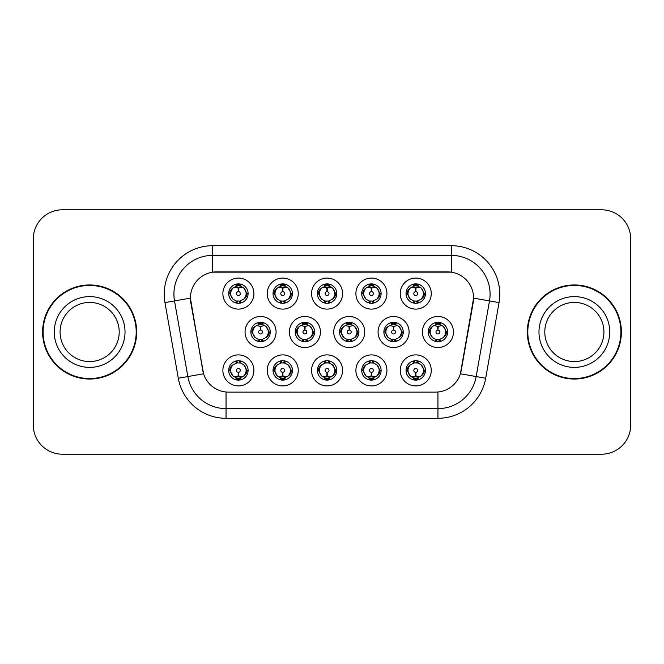 <?xml version="1.0" encoding="UTF-8"?>
<svg xmlns="http://www.w3.org/2000/svg" width="664" height="664" viewBox="0 0 664 664"><rect width="100%" height="100%" fill="white"/><g stroke="black" fill="none" stroke-linecap="round" stroke-linejoin="round"><path stroke-width="1" d="M386.929 370.404A15.521 15.521 0 0 1 371.417 385.925A15.521 15.521 0 0 1 355.896 370.404A15.521 15.521 0 0 1 371.417 354.891A15.521 15.521 0 0 1 386.929 370.404M361.714 370.404A9.694 9.694 0 0 0 371.417 380.107A9.694 9.694 0 0 0 381.111 370.404A9.694 9.694 0 0 0 371.417 360.71A9.694 9.694 0 0 0 361.714 370.404L362.768 370.404L366.072 376.031A7.76 7.76 0 0 1 366.072 364.777C363.947 366.246 362.851 368.122 362.768 370.404M342.591 370.404A15.521 15.521 0 0 1 327.07 385.925A15.521 15.521 0 0 1 311.557 370.404A15.521 15.521 0 0 1 327.07 354.891A15.521 15.521 0 0 1 342.591 370.404M317.375 370.404A9.694 9.694 0 0 0 327.07 380.107A9.694 9.694 0 0 0 336.772 370.404A9.694 9.694 0 0 0 327.07 360.71A9.694 9.694 0 0 0 317.375 370.404L318.429 370.404L321.733 376.031A7.76 7.76 0 0 1 321.733 364.777C319.608 366.246 318.504 368.122 318.429 370.404M298.252 370.404A15.521 15.521 0 0 1 282.731 385.925A15.521 15.521 0 0 1 267.219 370.404A15.521 15.521 0 0 1 282.731 354.891A15.521 15.521 0 0 1 298.252 370.404M273.037 370.404A9.694 9.694 0 0 0 282.731 380.107A9.694 9.694 0 0 0 292.434 370.404A9.694 9.694 0 0 0 282.731 360.71A9.694 9.694 0 0 0 273.037 370.404L274.083 370.404L277.394 376.031A7.76 7.76 0 0 1 277.394 364.777C275.269 366.246 274.166 368.122 274.083 370.404M253.914 370.404A15.521 15.521 0 0 1 238.393 385.925A15.521 15.521 0 0 1 222.88 370.404A15.521 15.521 0 0 1 238.393 354.891A15.521 15.521 0 0 1 253.914 370.404M228.698 370.404A9.694 9.694 0 0 0 238.393 380.107A9.694 9.694 0 0 0 248.095 370.404A9.694 9.694 0 0 0 238.393 360.71A9.694 9.694 0 0 0 228.698 370.404L229.744 370.404L233.056 376.031A7.76 7.76 0 0 1 233.047 364.777C230.931 366.246 229.827 368.122 229.744 370.404M431.268 370.404A15.521 15.521 0 0 1 415.755 385.925A15.521 15.521 0 0 1 400.234 370.404A15.521 15.521 0 0 1 415.755 354.891A15.521 15.521 0 0 1 431.268 370.404M406.053 370.404A9.694 9.694 0 0 0 415.755 380.107A9.694 9.694 0 0 0 425.45 370.404A9.694 9.694 0 0 0 415.755 360.71A9.694 9.694 0 0 0 406.053 370.404L407.107 370.404L410.41 376.031A7.76 7.76 0 0 1 410.41 364.777C408.294 366.246 407.19 368.122 407.107 370.404M409.099 332A15.521 15.521 0 0 1 393.586 347.521A15.521 15.521 0 0 1 378.065 332A15.521 15.521 0 0 1 393.586 316.479A15.521 15.521 0 0 1 409.099 332M383.883 332A9.694 9.694 0 0 0 393.586 341.694A9.694 9.694 0 0 0 403.28 332A9.694 9.694 0 0 0 393.586 322.306A9.694 9.694 0 0 0 383.883 332L384.937 332.017L388.241 337.627A7.76 7.76 0 0 1 388.249 326.364C386.116 327.842 385.012 329.717 384.937 332.017M364.76 332A15.521 15.521 0 0 1 349.247 347.521A15.521 15.521 0 0 1 333.726 332A15.521 15.521 0 0 1 349.247 316.479A15.521 15.521 0 0 1 364.76 332M339.545 332A9.694 9.694 0 0 0 349.247 341.694A9.694 9.694 0 0 0 358.942 332A9.694 9.694 0 0 0 349.247 322.306A9.694 9.694 0 0 0 339.545 332L340.599 332.017L343.902 337.627A7.76 7.76 0 0 1 343.911 326.364C341.777 327.842 340.673 329.717 340.599 332.017M320.421 332A15.521 15.521 0 0 1 304.901 347.521A15.521 15.521 0 0 1 289.388 332A15.521 15.521 0 0 1 304.901 316.479A15.521 15.521 0 0 1 320.421 332M295.206 332A9.694 9.694 0 0 0 304.901 341.694A9.694 9.694 0 0 0 314.603 332A9.694 9.694 0 0 0 304.901 322.306A9.694 9.694 0 0 0 295.206 332L296.252 332.017L299.564 337.627A7.76 7.76 0 0 1 299.572 326.364A7.76 7.76 0 0 0 297.148 332M276.083 332A15.521 15.521 0 0 1 260.562 347.521A15.521 15.521 0 0 1 245.049 332A15.521 15.521 0 0 1 260.562 316.479A15.521 15.521 0 0 1 276.083 332M250.867 332A9.694 9.694 0 0 0 260.562 341.694A9.694 9.694 0 0 0 270.265 332A9.694 9.694 0 0 0 260.562 322.306A9.694 9.694 0 0 0 250.867 332L251.913 332.017L255.225 337.627A7.76 7.76 0 0 1 255.233 326.364C253.092 327.842 251.996 329.717 251.913 332.017M453.437 332A15.521 15.521 0 0 1 437.925 347.521A15.521 15.521 0 0 1 422.404 332A15.521 15.521 0 0 1 437.925 316.479A15.521 15.521 0 0 1 453.437 332M428.222 332A9.694 9.694 0 0 0 437.925 341.694A9.694 9.694 0 0 0 447.619 332A9.694 9.694 0 0 0 437.925 322.306A9.694 9.694 0 0 0 428.222 332L429.276 332.017L432.579 337.627A7.76 7.76 0 0 1 432.596 326.364C430.455 327.842 429.351 329.717 429.276 332.017M386.929 293.596A15.521 15.521 0 0 1 371.417 309.109A15.521 15.521 0 0 1 355.896 293.596A15.521 15.521 0 0 1 371.417 278.075A15.521 15.521 0 0 1 386.929 293.596M361.714 293.596A9.694 9.694 0 0 0 371.417 303.29A9.694 9.694 0 0 0 381.111 293.596A9.694 9.694 0 0 0 371.417 283.893A9.694 9.694 0 0 0 361.714 293.596M342.591 293.596A15.521 15.521 0 0 1 327.07 309.109A15.521 15.521 0 0 1 311.557 293.596A15.521 15.521 0 0 1 327.07 278.075A15.521 15.521 0 0 1 342.591 293.596M317.375 293.596A9.694 9.694 0 0 0 327.07 303.29A9.694 9.694 0 0 0 336.772 293.596A9.694 9.694 0 0 0 327.07 283.893A9.694 9.694 0 0 0 317.375 293.596M298.252 293.596A15.521 15.521 0 0 1 282.731 309.109A15.521 15.521 0 0 1 267.219 293.596A15.521 15.521 0 0 1 282.731 278.075A15.521 15.521 0 0 1 298.252 293.596M273.037 293.596A9.694 9.694 0 0 0 282.731 303.29A9.694 9.694 0 0 0 292.434 293.596A9.694 9.694 0 0 0 282.731 283.893A9.694 9.694 0 0 0 273.037 293.596M253.914 293.596A15.521 15.521 0 0 1 238.393 309.109A15.521 15.521 0 0 1 222.88 293.596A15.521 15.521 0 0 1 238.393 278.075A15.521 15.521 0 0 1 253.914 293.596M228.698 293.596A9.694 9.694 0 0 0 238.393 303.29A9.694 9.694 0 0 0 248.095 293.596A9.694 9.694 0 0 0 238.393 283.893A9.694 9.694 0 0 0 228.698 293.596M431.268 293.596A15.521 15.521 0 0 1 415.755 309.109A15.521 15.521 0 0 1 400.234 293.596A15.521 15.521 0 0 1 415.755 278.075A15.521 15.521 0 0 1 431.268 293.596M406.053 293.596A9.694 9.694 0 0 0 415.755 303.29A9.694 9.694 0 0 0 425.45 293.596A9.694 9.694 0 0 0 415.755 283.893A9.694 9.694 0 0 0 406.053 293.596M178.301 378.239L164.963 302.601A48.489 48.489 0 0 1 212.712 245.688L451.288 245.688A48.489 48.489 0 0 1 499.037 302.601L485.699 378.239A48.489 48.489 0 0 1 437.949 418.312L226.05 418.312A48.489 48.489 0 0 1 178.301 378.239L203.582 373.782L190.809 302.601A26.186 26.186 0 0 1 216.588 271.875L447.411 271.875A26.186 26.186 0 0 1 473.191 302.601L461.223 370.487A26.186 26.186 0 0 1 435.435 392.125L228.565 392.125A26.186 26.186 0 0 1 202.777 370.487L190.41 298.111L174.507 300.916A38.794 38.794 0 0 1 212.712 255.383L451.288 255.383A38.794 38.794 0 0 1 489.492 300.916L476.154 376.563A38.794 38.794 0 0 1 437.949 408.617L226.05 408.617A38.794 38.794 0 0 1 187.846 376.563L174.507 300.916A38.794 38.794 0 0 1 173.918 294.177M42.604 332A47.036 47.036 0 0 0 89.64 379.036A47.036 47.036 0 0 0 136.676 332A47.036 47.036 0 0 0 89.64 284.964A47.036 47.036 0 0 0 42.604 332M527.324 332A47.036 47.036 0 0 0 574.36 379.036A47.036 47.036 0 0 0 621.396 332A47.036 47.036 0 0 0 574.36 284.964A47.036 47.036 0 0 0 527.324 332M212.712 245.688L212.712 272.157L451.288 272.157L451.288 245.688M190.41 298.053L190.692 294.177M435.435 392.125L228.565 392.125M499.037 302.601L473.59 298.111L460.418 373.782L485.699 378.239M461.223 370.487L461.065 371.317M202.935 371.317L202.777 370.487M630.7 238.899A29.091 29.091 0 0 0 601.609 209.807L62.391 209.807A29.091 29.091 0 0 0 33.3 238.899L33.3 425.101A29.091 29.091 0 0 0 62.391 454.193L601.609 454.193A29.091 29.091 0 0 0 630.7 425.101L630.7 238.899M33.814 233.438A29.091 29.091 0 0 0 33.2 239.38L33.2 424.62A29.091 29.091 0 0 0 33.814 430.562M630.186 430.562A29.091 29.091 0 0 0 630.8 424.62L630.8 239.38A29.091 29.091 0 0 0 630.186 233.438M414.859 287.67L415.498 287.786L415.672 291.662A1.934 1.934 180 0 0 413.813 293.637A1.934 1.934 180 0 0 415.755 295.538A1.934 1.934 180 0 0 417.689 293.637A1.934 1.934 180 0 0 415.838 291.662L416.004 287.786L416.643 287.67M419.972 287.08L415.996 287.977M415.506 287.977L411.539 287.08M417.664 284.084L416.843 285.91L417.789 286.109A7.76 7.76 0 0 0 417.731 286.093L416.087 285.844L416.179 283.91M417.664 303.108L416.843 301.273L421.092 299.223C424.288 295.472 424.288 291.72 421.092 287.968A7.76 7.76 0 0 1 421.092 299.223C423.217 297.754 424.321 295.878 424.404 293.596L421.092 287.968L417.789 286.109L418.594 284.325M413.846 303.108L414.66 301.273L410.41 299.223C407.223 295.463 407.223 291.712 410.41 287.968C408.285 289.438 407.181 291.313 407.107 293.604L410.41 299.223A7.76 7.76 0 0 1 410.427 287.96A7.76 7.76 0 0 0 407.995 293.596M413.481 286.176L415.415 285.844L415.382 285.122M415.332 283.91L415.415 285.844M416.577 301.307L417.415 303.149M417.822 301.074L413.481 301.016M413.846 284.084L414.66 285.91L410.41 287.968M414.925 285.885L414.087 284.043M437.028 326.074L437.667 326.19L437.842 330.066A1.934 1.934 180 0 0 435.991 332.041A1.934 1.934 180 0 0 437.925 333.942A1.934 1.934 180 0 0 439.858 332.041A1.934 1.934 180 0 0 438.008 330.066L438.174 326.19L438.813 326.074M442.141 325.484L438.165 326.381M437.676 326.381L433.708 325.484M439.834 322.488L439.012 324.322L439.958 324.513A7.76 7.76 0 0 0 439.9 324.497L438.265 324.248L438.348 322.314M439.834 341.512L439.012 339.678L443.261 337.627C446.457 333.876 446.457 330.132 443.261 326.373A7.76 7.76 0 0 1 443.261 337.627C445.386 336.158 446.49 334.282 446.573 332L443.261 326.373L439.958 324.513L440.763 322.729M435.65 324.58L437.584 324.248L437.551 323.526M437.501 322.314L437.584 324.248M438.755 339.711L439.585 341.553M439.991 339.478L435.659 339.42M436.016 341.512L437.095 339.711L435.883 339.487L435.086 341.271M436.016 322.488L436.829 324.322L432.579 326.373C429.392 330.124 429.392 333.868 432.579 337.627L435.883 339.487M416.643 376.33L416.004 376.214L415.838 372.338A1.934 1.934 -0 0 0 417.689 370.363A1.934 1.934 -0 0 0 415.755 368.462A1.934 1.934 -0 0 0 413.813 370.363A1.934 1.934 -0 0 0 415.672 372.338L415.498 376.214L414.859 376.33M411.539 376.92L415.506 376.023M415.996 376.023L419.972 376.92M413.846 379.916L414.66 378.09L413.713 377.891A7.76 7.76 0 0 0 413.772 377.907L415.415 378.156L415.332 380.09M417.664 379.916L416.843 378.09L421.092 376.031C424.288 372.288 424.288 368.537 421.092 364.777A7.76 7.76 0 0 1 421.084 376.04C423.217 374.562 424.321 372.687 424.404 370.396L421.092 364.777L417.789 362.917L418.594 361.133M418.021 377.824L416.096 378.156L416.12 378.878M416.179 380.09L416.096 378.156M413.846 360.892L414.66 362.727L410.41 364.777C407.223 368.528 407.223 372.28 410.41 376.031L413.713 377.891L412.917 379.675M414.925 362.693L414.087 360.851M413.68 362.926L418.021 362.984M417.664 360.892L416.577 362.693L417.789 362.917M416.577 378.115L417.415 379.957M119.205 332A29.556 29.556 0 0 0 89.64 302.444A29.556 29.556 0 0 0 60.084 332A29.556 29.556 0 0 0 89.64 361.556A29.556 29.556 0 0 0 119.205 332A29.556 29.556 0 0 1 89.64 361.556A29.556 29.556 0 0 1 60.084 332M136.195 332A46.555 46.555 0 0 0 89.64 285.445A46.555 46.555 0 0 0 43.094 332A46.555 46.555 0 0 0 89.64 378.555A46.555 46.555 0 0 0 136.195 332M603.916 332A29.556 29.556 0 0 0 574.36 302.444A29.556 29.556 0 0 0 544.795 332A29.556 29.556 0 0 0 574.36 361.556A29.556 29.556 0 0 0 603.916 332A29.556 29.556 0 0 1 574.36 361.556A29.556 29.556 0 0 1 544.795 332M620.906 332A46.555 46.555 0 0 0 574.36 285.445A46.555 46.555 0 0 0 527.805 332A46.555 46.555 0 0 0 574.36 378.555A46.555 46.555 0 0 0 620.906 332M370.52 287.67L371.159 287.786L371.325 291.662A1.934 1.934 180 0 0 369.474 293.637A1.934 1.934 180 0 0 371.417 295.538A1.934 1.934 180 0 0 373.351 293.637A1.934 1.934 180 0 0 371.5 291.662L371.666 287.786L372.305 287.67M375.633 287.08L371.657 287.977M371.168 287.977L367.2 287.08M373.317 284.084L372.504 285.91L373.45 286.109A7.76 7.76 0 0 0 373.392 286.093L371.749 285.844L371.84 283.91M373.317 303.108L372.504 301.273L376.754 299.223C379.949 295.472 379.949 291.72 376.754 287.968A7.76 7.76 0 0 1 376.754 299.223C378.878 297.754 379.982 295.878 380.065 293.596L376.754 287.968L373.45 286.109L374.247 284.325M369.508 284.084L370.321 285.91L366.072 287.968C362.884 291.712 362.884 295.463 366.072 299.223A7.76 7.76 0 0 1 366.08 287.96C363.947 289.438 362.843 291.313 362.768 293.604L366.072 299.223L369.375 301.082L368.578 302.867M369.142 286.176L371.076 285.844L371.043 285.122M370.993 283.91L371.076 285.844M373.483 301.074L369.142 301.016M369.508 303.108L370.587 301.307L369.375 301.082M370.587 285.885L369.748 284.043M326.182 287.67L326.821 287.786L326.987 291.662A1.934 1.934 180 0 0 325.136 293.637A1.934 1.934 180 0 0 327.07 295.538A1.934 1.934 180 0 0 329.012 293.637A1.934 1.934 180 0 0 327.161 291.662L327.327 287.786L327.966 287.67M331.286 287.08L327.319 287.977M326.829 287.977L322.853 287.08M328.979 284.084L328.165 285.91L329.112 286.109A7.76 7.76 0 0 0 329.053 286.093L327.41 285.844L327.493 283.91M328.979 303.108L328.165 301.273L332.415 299.223C335.602 295.472 335.602 291.72 332.415 287.968A7.76 7.76 0 0 1 332.415 299.223C334.54 297.754 335.635 295.878 335.718 293.596L332.415 287.968L329.112 286.109L329.908 284.325M325.169 284.084L325.982 285.91L321.733 287.968C318.537 291.712 318.537 295.463 321.733 299.223A7.76 7.76 0 0 1 321.741 287.96C319.608 289.438 318.504 291.313 318.429 293.604L321.733 299.223L325.036 301.082L324.239 302.867M324.804 286.176L326.738 285.844L326.705 285.122M326.647 283.91L326.738 285.844M327.9 301.307L328.738 303.149M329.145 301.074L324.804 301.016M325.169 303.108L326.248 301.307L325.036 301.082M281.843 287.67L282.482 287.786L282.648 291.662A1.934 1.934 180 0 0 280.797 293.637A1.934 1.934 180 0 0 282.731 295.538A1.934 1.934 180 0 0 284.673 293.637A1.934 1.934 180 0 0 282.814 291.662L282.988 287.786L283.628 287.67M286.948 287.08L282.98 287.977M282.49 287.977L278.515 287.08M284.64 284.084L283.827 285.91L284.773 286.109A7.76 7.76 0 0 0 284.715 286.093L283.072 285.844L283.154 283.91M284.64 303.108L283.827 301.273L288.076 299.223C291.264 295.472 291.264 291.72 288.076 287.968A7.76 7.76 0 0 1 288.076 299.223C290.193 297.754 291.297 295.878 291.38 293.596L288.076 287.968L284.773 286.109L285.57 284.325M280.822 284.084L281.644 285.91L277.394 287.968C274.199 291.712 274.199 295.463 277.394 299.223A7.76 7.76 0 0 1 277.403 287.96C275.269 289.438 274.166 291.313 274.083 293.604L277.394 299.223L280.698 301.082L279.901 302.867M280.465 286.176L282.391 285.844L282.366 285.122M282.308 283.91L282.391 285.844M283.561 301.307L284.399 303.149M284.806 301.074L280.465 301.016M280.822 303.108L281.909 301.307L280.698 301.082M281.909 285.885L281.071 284.043M237.504 287.67L238.144 287.786L238.31 291.662A1.934 1.934 180 0 0 236.459 293.637A1.934 1.934 180 0 0 238.393 295.538A1.934 1.934 180 0 0 240.327 293.637A1.934 1.934 180 0 0 238.476 291.662L238.65 287.786L239.289 287.67M242.609 287.08L238.642 287.977M238.152 287.977L234.176 287.08M240.302 284.084L239.488 285.91L240.434 286.109A7.76 7.76 0 0 0 240.376 286.093L238.733 285.844L238.816 283.91M240.302 303.108L239.488 301.273L243.738 299.223C246.925 295.472 246.925 291.72 243.738 287.968A7.76 7.76 0 0 1 243.738 299.223C245.854 297.754 246.958 295.878 247.041 293.596L243.738 287.968L240.434 286.109L241.231 284.325M236.484 284.084L237.305 285.91L233.056 287.968C229.86 291.712 229.86 295.463 233.056 299.223A7.76 7.76 0 0 1 233.064 287.96C230.923 289.438 229.827 291.313 229.744 293.604L233.056 299.223L236.359 301.082L235.554 302.867M236.127 286.176L238.052 285.844L238.027 285.122M237.969 283.91L238.052 285.844M239.223 301.307L240.061 303.149M241.231 302.867L240.434 301.082L236.127 301.016M236.484 303.108L237.563 301.307L236.359 301.082M372.305 376.33L371.666 376.214L371.5 372.338A1.934 1.934 -0 0 0 373.351 370.363A1.934 1.934 -0 0 0 371.417 368.462A1.934 1.934 -0 0 0 369.474 370.363A1.934 1.934 -0 0 0 371.325 372.338L371.159 376.214L370.52 376.33M367.2 376.92L371.168 376.023M371.657 376.023L375.633 376.92M369.508 379.916L370.321 378.09L369.375 377.891A7.76 7.76 0 0 0 369.433 377.907L371.076 378.156L370.993 380.09M373.317 379.916L372.504 378.09L376.754 376.031C379.949 372.288 379.949 368.537 376.754 364.777A7.76 7.76 0 0 1 376.745 376.04C378.878 374.562 379.982 372.687 380.065 370.396L376.754 364.777L373.45 362.917L374.247 361.133M373.683 377.824L371.749 378.156L371.782 378.878M371.84 380.09L371.749 378.156M369.508 360.892L370.321 362.727L366.072 364.777C362.884 368.528 362.884 372.28 366.072 376.031L369.375 377.891L368.578 379.675M370.587 362.693L369.748 360.851M369.342 362.926L373.683 362.984M373.317 360.892L372.238 362.693L373.45 362.917M327.966 376.33L327.327 376.214L327.161 372.338A1.934 1.934 -0 0 0 329.012 370.363A1.934 1.934 -0 0 0 327.07 368.462A1.934 1.934 -0 0 0 325.136 370.363A1.934 1.934 -0 0 0 326.987 372.338L326.821 376.214L326.182 376.33M322.853 376.92L326.829 376.023M327.319 376.023L331.286 376.92M325.169 379.916L325.982 378.09L325.036 377.891A7.76 7.76 0 0 0 325.094 377.907L326.738 378.156L326.647 380.09M328.979 379.916L328.165 378.09L332.415 376.031C335.602 372.288 335.602 368.537 332.415 364.777A7.76 7.76 0 0 1 332.407 376.04C334.54 374.562 335.644 372.687 335.718 370.396L332.415 364.777L329.112 362.917L329.908 361.133M329.344 377.824L327.41 378.156L327.443 378.878M327.493 380.09L327.41 378.156M325.169 360.892L325.982 362.727L321.733 364.777C318.537 368.528 318.537 372.28 321.733 376.031L325.036 377.891L324.239 379.675M325.003 362.926L329.344 362.984M328.979 360.892L327.9 362.693L329.112 362.917M327.9 378.115L328.738 379.957M283.628 376.33L282.988 376.214L282.814 372.338A1.934 1.934 -0 0 0 284.673 370.363A1.934 1.934 -0 0 0 282.731 368.462A1.934 1.934 -0 0 0 280.797 370.363A1.934 1.934 -0 0 0 282.648 372.338L282.482 376.214L281.843 376.33M278.515 376.92L282.49 376.023M282.98 376.023L286.948 376.92M280.822 379.916L281.644 378.09L280.698 377.891A7.76 7.76 0 0 0 280.756 377.907L282.399 378.156L282.308 380.09M284.64 360.892L283.827 362.727L288.076 364.777C291.264 368.537 291.264 372.288 288.076 376.031C290.201 374.562 291.305 372.687 291.38 370.396L288.076 364.777A7.76 7.76 0 0 1 288.06 376.04A7.76 7.76 0 0 0 290.492 370.404M285.005 377.824L283.072 378.156L283.105 378.878M283.154 380.09L283.072 378.156M280.822 360.892L281.644 362.727L277.394 364.777C274.199 368.528 274.199 372.28 277.394 376.031L280.698 377.891L279.901 379.675M281.909 362.693L281.071 360.851M280.664 362.926L285.005 362.984M284.64 379.916L283.827 378.09L288.076 376.031M283.561 378.115L284.399 379.957M239.289 376.33L238.65 376.214L238.476 372.338A1.934 1.934 -0 0 0 240.327 370.363A1.934 1.934 -0 0 0 238.393 368.462A1.934 1.934 -0 0 0 236.459 370.363A1.934 1.934 -0 0 0 238.31 372.338L238.135 376.214L237.504 376.33M234.176 376.92L238.152 376.023M238.642 376.023L242.609 376.92M236.484 379.916L237.305 378.09L236.359 377.891A7.76 7.76 0 0 0 236.417 377.907L238.052 378.156L237.969 380.09M240.302 379.916L239.488 378.09L243.738 376.031C246.925 372.288 246.925 368.537 243.738 364.777A7.76 7.76 0 0 1 243.721 376.04C245.863 374.562 246.966 372.687 247.041 370.396L243.738 364.777L240.434 362.917L241.231 361.133M240.667 377.824L238.733 378.156L238.766 378.878M238.816 380.09L238.733 378.156M236.484 360.892L237.305 362.727L233.047 364.777C229.86 368.528 229.86 372.28 233.056 376.031L236.359 377.891L235.554 379.675M235.554 361.133L236.359 362.917L240.658 362.984M240.302 360.892L239.223 362.693L240.434 362.917M239.223 378.115L240.061 379.957M392.69 326.074L393.329 326.19L393.495 330.066A1.934 1.934 180 0 0 391.644 332.041A1.934 1.934 180 0 0 393.586 333.942A1.934 1.934 180 0 0 395.52 332.041A1.934 1.934 180 0 0 393.669 330.066L393.835 326.19L394.474 326.074M397.802 325.484L393.827 326.381M393.337 326.381L389.37 325.484M395.495 322.488L394.673 324.322L395.619 324.513A7.76 7.76 0 0 0 395.561 324.497L393.918 324.248L394.009 322.314M395.495 341.512L394.673 339.678L398.923 337.627C402.118 333.876 402.118 330.132 398.923 326.373A7.76 7.76 0 0 1 398.923 337.627C401.048 336.158 402.152 334.282 402.235 332L398.923 326.373L395.619 324.513L396.416 322.729M391.312 324.58L393.246 324.248L393.212 323.526M393.163 322.314L393.246 324.248M394.408 339.711L395.246 341.553M395.653 339.478L391.312 339.42M391.677 341.512L392.756 339.711L391.544 339.487L390.747 341.271M391.677 322.488L392.49 324.322L388.241 326.373C385.054 330.124 385.054 333.868 388.241 337.627L391.544 339.487M392.756 324.289L391.918 322.447M348.351 326.074L348.99 326.19L349.156 330.066A1.934 1.934 180 0 0 347.305 332.041A1.934 1.934 180 0 0 349.247 333.942A1.934 1.934 180 0 0 351.181 332.041A1.934 1.934 180 0 0 349.33 330.066L349.496 326.19L350.135 326.074M353.464 325.484L349.488 326.381M348.998 326.381L345.031 325.484M351.148 322.488L350.335 324.322L351.281 324.513A7.76 7.76 0 0 0 351.223 324.497L349.579 324.248L349.662 322.314M351.148 341.512L350.335 339.678L354.584 337.627C357.772 333.876 357.772 330.132 354.584 326.373A7.76 7.76 0 0 1 354.584 337.627C356.709 336.158 357.805 334.282 357.888 332L354.584 326.373L351.281 324.513L352.078 322.729M346.973 324.58L348.907 324.248L348.874 323.526M348.824 322.314L348.907 324.248M350.069 339.711L350.907 341.553M352.078 341.271L351.281 339.487L346.973 339.42M347.338 341.512L348.417 339.711L347.206 339.487L346.409 341.271M347.338 322.488L348.152 324.322L343.902 326.373C340.715 330.124 340.715 333.868 343.902 337.627L347.206 339.487M348.417 324.289L347.579 322.447M304.012 326.074L304.651 326.19L304.817 330.066A1.934 1.934 180 0 0 302.967 332.041A1.934 1.934 180 0 0 304.901 333.942A1.934 1.934 180 0 0 306.843 332.041A1.934 1.934 180 0 0 304.992 330.066L305.158 326.19L305.797 326.074M309.117 325.484L305.149 326.381M304.66 326.381L300.684 325.484M306.809 322.488L305.996 324.322L306.942 324.513A7.76 7.76 0 0 0 306.884 324.497L305.241 324.248L305.324 322.314M306.809 341.512L305.996 339.678L310.246 337.627C313.433 333.876 313.433 330.132 310.246 326.373A7.76 7.76 0 0 1 310.246 337.627C312.37 336.158 313.466 334.282 313.549 332L310.246 326.373L306.942 324.513L307.739 322.729M302.635 324.58L304.568 324.248L304.535 323.526M304.477 322.314L304.568 324.248M305.731 339.711L306.569 341.553M306.976 339.478L302.635 339.42M302.991 341.512L304.079 339.711L302.867 339.487L302.07 341.271M302.991 322.488L303.813 324.322L299.564 326.373C296.368 330.124 296.368 333.868 299.564 337.627L302.867 339.487M304.079 324.289L303.24 322.447M299.564 326.373C297.439 327.842 296.335 329.717 296.252 332.017M259.674 326.074L260.313 326.19L260.479 330.066A1.934 1.934 180 0 0 258.628 332.041A1.934 1.934 180 0 0 260.562 333.942A1.934 1.934 180 0 0 262.496 332.041A1.934 1.934 180 0 0 260.645 330.066L260.819 326.19L261.458 326.074M264.778 325.484L260.811 326.381M260.321 326.381L256.346 325.484M262.471 322.488L261.657 324.322L262.604 324.513A7.76 7.76 0 0 0 262.546 324.497L260.902 324.248L260.985 322.314M262.471 341.512L261.657 339.678L265.907 337.627C269.094 333.876 269.094 330.132 265.907 326.373A7.76 7.76 0 0 1 265.907 337.627C268.024 336.158 269.127 334.282 269.211 332L265.907 326.373L262.604 324.513L263.401 322.729M258.296 324.58L260.222 324.248L260.197 323.526M260.139 322.314L260.222 324.248M262.637 339.478L258.296 339.42M258.653 341.512L259.732 339.711L258.528 339.487L257.723 341.271M258.653 322.488L259.475 324.322L255.225 326.373C252.029 330.124 252.029 333.868 255.225 337.627L258.528 339.487M259.732 324.289L258.902 322.447M437.949 392.009L437.949 418.312M226.05 418.312L226.05 392.009M164.963 302.601L174.507 300.916M424.404 293.596L425.45 293.596M417.789 301.082L418.594 302.867M406.053 293.588L407.107 293.604M413.713 286.109L412.917 284.325M413.713 301.082L412.917 302.867M430.164 332A7.76 7.76 0 0 1 432.596 326.364M446.573 332L447.619 332M439.958 339.487L440.763 341.271M435.883 324.513L435.086 322.729M423.516 370.404A7.76 7.76 0 0 1 421.084 376.04M413.713 362.917L412.917 361.133M425.45 370.412L424.404 370.396M417.789 377.891L418.594 379.675M125.023 332A35.383 35.383 0 0 0 89.64 296.617A35.383 35.383 0 0 0 54.265 332A35.383 35.383 0 0 0 89.64 367.383A35.383 35.383 0 0 0 125.023 332M609.735 332A35.383 35.383 0 0 0 574.36 296.617A35.383 35.383 0 0 0 538.977 332A35.383 35.383 0 0 0 574.36 367.383A35.383 35.383 0 0 0 609.735 332M363.656 293.596A7.76 7.76 0 0 1 366.08 287.96M380.065 293.596L381.111 293.596M373.45 301.082L374.247 302.867M361.714 293.588L362.768 293.604M369.375 286.109L368.578 284.325M319.318 293.596A7.76 7.76 0 0 1 321.741 287.96M335.718 293.596L336.772 293.596M329.112 301.082L329.908 302.867M317.375 293.588L318.429 293.604M325.036 286.109L324.239 284.325M274.979 293.596A7.76 7.76 0 0 1 277.403 287.96M291.38 293.596L292.434 293.596M284.773 301.082L285.57 302.867M273.037 293.588L274.083 293.604M280.698 286.109L279.901 284.325M230.632 293.596A7.76 7.76 0 0 1 233.064 287.96M247.041 293.596L248.095 293.596M228.698 293.588L229.744 293.604M236.359 286.109L235.554 284.325M379.169 370.404A7.76 7.76 0 0 1 376.745 376.04M369.375 362.917L368.578 361.133M381.111 370.412L380.065 370.396M373.45 377.891L374.247 379.675M334.83 370.404A7.76 7.76 0 0 1 332.407 376.04M325.036 362.917L324.239 361.133M336.772 370.412L335.718 370.396M329.112 377.891L329.908 379.675M280.698 362.917L279.901 361.133M292.434 370.412L291.38 370.396M284.773 377.891L285.57 379.675M284.773 362.917L285.57 361.133M246.153 370.404A7.76 7.76 0 0 1 243.721 376.04M248.095 370.412L247.041 370.396M240.434 377.891L241.231 379.675M385.825 332A7.76 7.76 0 0 1 388.249 326.364M402.235 332L403.28 332M395.619 339.487L396.416 341.271M391.544 324.513L390.747 322.729M341.487 332A7.76 7.76 0 0 1 343.911 326.364M357.888 332L358.942 332M347.206 324.513L346.409 322.729M313.549 332L314.603 332M306.942 339.487L307.739 341.271M302.867 324.513L302.07 322.729M252.801 332A7.76 7.76 0 0 1 255.233 326.364M269.211 332L270.265 332M262.604 339.487L263.401 341.271M258.528 324.513L257.723 322.729M417.415 284.043L416.577 285.877M414.087 303.149L414.934 301.307M439.585 322.447L438.746 324.281M437.103 324.281L436.256 322.447M436.256 341.553L437.103 339.719M414.087 379.957L414.934 378.123M417.415 360.851L416.577 362.693M373.077 284.043L372.23 285.877M372.23 301.307L373.077 303.149M369.748 303.149L370.595 301.307M328.738 284.043L327.892 285.877M326.256 285.877L325.41 284.043M325.41 303.149L326.256 301.307M284.399 284.043L283.553 285.877M281.071 303.149L281.909 301.307M240.061 284.043L239.214 285.877M237.571 285.877L236.733 284.043M236.733 303.149L237.571 301.307M369.748 379.957L370.595 378.123M372.23 378.123L373.077 379.957M373.077 360.851L372.23 362.693M325.41 379.957L326.256 378.123M326.256 362.693L325.41 360.851M328.738 360.851L327.892 362.693M281.071 379.957L281.909 378.123M284.399 360.851L283.553 362.693M236.733 379.957L237.571 378.123M237.571 362.693L236.733 360.851M240.061 360.851L239.214 362.693M395.246 322.447L394.399 324.281M391.918 341.553L392.764 339.719M350.907 322.447L350.061 324.281M347.579 341.553L348.426 339.719M306.569 322.447L305.722 324.281M303.24 341.553L304.087 339.719M262.23 322.447L261.384 324.281M261.384 339.719L262.23 341.553M258.902 341.553L259.74 339.719"/></g></svg>
